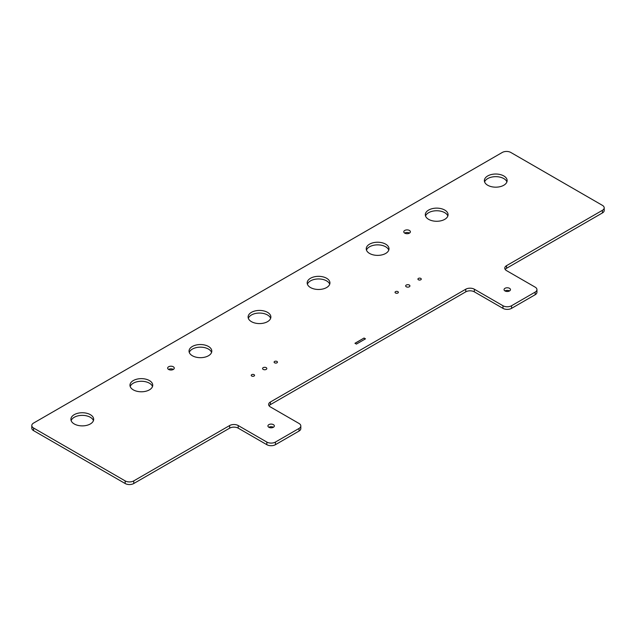 <?xml version="1.0" encoding="UTF-8"?>
<svg xmlns="http://www.w3.org/2000/svg" width="636" height="636" viewBox="0 0 636 636"><rect width="100%" height="100%" fill="white"/><g stroke="black" fill="none" stroke-linecap="round" stroke-linejoin="round"><path stroke-width="0.95" d="M502.965 305.741A6.074 3.506 0 0 0 511.551 305.741L535.162 292.107A6.074 3.506 0 0 0 536.943 289.626A6.074 3.506 0 0 0 535.162 287.146L506.542 270.626A6.074 3.506 180 0 1 504.761 268.146A6.074 3.506 180 0 1 506.542 265.665L602.419 210.309A6.074 3.506 0 0 0 604.2 207.837A6.074 3.506 0 0 0 602.419 205.356L510.835 152.473A6.074 3.506 0 0 0 502.249 152.473L33.581 423.059A6.074 3.506 0 0 0 31.8 425.54A6.074 3.506 0 0 0 33.581 428.02L125.165 480.896A6.074 3.506 0 0 0 133.751 480.896L229.636 425.54A6.074 3.506 180 0 1 238.222 425.54L266.842 442.068A6.074 3.506 0 0 0 275.428 442.068L299.039 428.433A6.074 3.506 0 0 0 300.82 425.953A6.074 3.506 0 0 0 299.039 423.473L270.419 406.953A6.074 3.506 180 0 1 268.638 404.472A6.074 3.506 180 0 1 270.419 401.992L465.759 289.213A6.074 3.506 180 0 1 474.345 289.213L502.965 305.741L502.965 308.365A6.074 3.506 180 0 0 511.551 308.365L535.162 294.73A6.074 3.506 180 0 0 536.943 292.258L536.943 289.626M326.602 287.552A11.384 6.575 0 0 0 329.941 282.901A11.384 6.575 0 0 0 322.913 276.835A11.384 6.575 0 0 0 310.503 278.258A11.384 6.575 0 0 0 307.172 282.901A11.384 6.575 0 0 0 314.2 288.975A11.384 6.575 0 0 0 326.602 287.552M385.67 253.454A11.384 6.575 0 0 0 389.001 248.803A11.384 6.575 0 0 0 381.982 242.729A11.384 6.575 0 0 0 369.572 244.152A11.384 6.575 0 0 0 366.241 248.803A11.384 6.575 0 0 0 373.268 254.877A11.384 6.575 0 0 0 385.67 253.454M444.739 219.348A11.384 6.575 0 0 0 448.07 214.698A11.384 6.575 0 0 0 441.042 208.632A11.384 6.575 0 0 0 428.64 210.055A11.384 6.575 0 0 0 425.301 214.698A11.384 6.575 0 0 0 432.329 220.772A11.384 6.575 0 0 0 444.739 219.348M503.807 185.243A11.384 6.575 0 0 0 507.138 180.6A11.384 6.575 0 0 0 500.111 174.526A11.384 6.575 0 0 0 487.709 175.949A11.384 6.575 0 0 0 484.37 180.6A11.384 6.575 0 0 0 491.397 186.674A11.384 6.575 0 0 0 503.807 185.243M90.336 423.958A11.384 6.575 0 0 0 93.675 419.315A11.384 6.575 0 0 0 86.647 413.241A11.384 6.575 0 0 0 74.237 414.664A11.384 6.575 0 0 0 70.906 419.315A11.384 6.575 0 0 0 77.934 425.381A11.384 6.575 0 0 0 90.336 423.958M149.404 389.86A11.384 6.575 0 0 0 152.735 385.209A11.384 6.575 0 0 0 145.708 379.135A11.384 6.575 0 0 0 133.306 380.567A11.384 6.575 0 0 0 129.967 385.209A11.384 6.575 0 0 0 136.994 391.283A11.384 6.575 0 0 0 149.404 389.86M208.473 355.755A11.384 6.575 0 0 0 211.804 351.112A11.384 6.575 0 0 0 204.776 345.038A11.384 6.575 0 0 0 192.374 346.461A11.384 6.575 0 0 0 189.035 351.112A11.384 6.575 0 0 0 196.063 357.178A11.384 6.575 0 0 0 208.473 355.755M267.541 321.657A11.384 6.575 0 0 0 270.872 317.006A11.384 6.575 0 0 0 263.845 310.932A11.384 6.575 0 0 0 251.435 312.356A11.384 6.575 0 0 0 248.104 317.006A11.384 6.575 0 0 0 255.131 323.08A11.384 6.575 0 0 0 267.541 321.657M273.408 427.265A3.212 1.852 0 0 0 274.347 425.953A3.212 1.852 0 0 0 272.359 424.236A3.212 1.852 0 0 0 268.861 424.641A3.212 1.852 0 0 0 267.923 425.953A3.212 1.852 0 0 0 269.903 427.67A3.212 1.852 0 0 0 273.408 427.265A3.212 1.852 0 0 0 268.861 427.265M509.531 290.938A3.212 1.852 0 0 0 510.47 289.626A3.212 1.852 0 0 0 508.49 287.917A3.212 1.852 0 0 0 504.984 288.315A3.212 1.852 0 0 0 504.046 289.626A3.212 1.852 0 0 0 506.025 291.344A3.212 1.852 0 0 0 509.531 290.938A3.212 1.852 0 0 0 504.992 290.938M173.294 369.468A3.307 1.908 0 0 0 174.264 368.117A3.307 1.908 0 0 0 172.221 366.352A3.307 1.908 0 0 0 168.62 366.765A3.307 1.908 0 0 0 167.658 368.117A3.307 1.908 0 0 0 169.693 369.882A3.307 1.908 0 0 0 173.294 369.468M409.417 233.142A3.307 1.908 0 0 0 410.387 231.79A3.307 1.908 0 0 0 408.344 230.033A3.307 1.908 0 0 0 404.75 230.447A3.307 1.908 0 0 0 403.781 231.79A3.307 1.908 0 0 0 405.816 233.555A3.307 1.908 0 0 0 409.417 233.142M274.601 362.806A1.67 0.962 180 0 1 274.116 362.13A1.67 0.962 180 0 1 275.142 361.24A1.67 0.962 180 0 1 276.962 361.447A1.67 0.962 180 0 1 277.455 362.13A1.67 0.962 180 0 1 276.421 363.021A1.67 0.962 180 0 1 274.601 362.806M395.528 292.997A1.67 0.962 180 0 1 395.036 292.314A1.67 0.962 180 0 1 396.069 291.423A1.67 0.962 180 0 1 397.89 291.63A1.67 0.962 180 0 1 398.375 292.314A1.67 0.962 180 0 1 397.349 293.204A1.67 0.962 180 0 1 395.528 292.997M409.298 285.039A2.123 1.224 0 0 0 406.984 284.777A2.123 1.224 0 0 0 405.673 285.914A2.123 1.224 0 0 0 406.293 286.78A2.123 1.224 0 0 0 408.614 287.043A2.123 1.224 0 0 0 409.926 285.914A2.123 1.224 0 0 0 409.298 285.039M266.198 367.664A2.123 1.224 0 0 0 263.876 367.401A2.123 1.224 0 0 0 262.565 368.53A2.123 1.224 0 0 0 263.193 369.397A2.123 1.224 0 0 0 265.506 369.667A2.123 1.224 0 0 0 266.818 368.53A2.123 1.224 0 0 0 266.198 367.664M356.391 344.092L365.477 338.853L364.046 338.026L354.96 343.273L356.391 344.092M254.066 374.668A1.67 0.962 0 0 0 252.246 374.453A1.67 0.962 0 0 0 251.22 375.343A1.67 0.962 0 0 0 251.705 376.027A1.67 0.962 0 0 0 253.525 376.242A1.67 0.962 0 0 0 254.559 375.343A1.67 0.962 0 0 0 254.066 374.668M420.786 278.409A1.67 0.962 0 0 0 418.965 278.202A1.67 0.962 0 0 0 417.932 279.093A1.67 0.962 0 0 0 418.424 279.776A1.67 0.962 0 0 0 420.245 279.983A1.67 0.962 0 0 0 421.271 279.093A1.67 0.962 0 0 0 420.786 278.409M604.2 207.837L604.2 210.46A6.074 3.506 180 0 1 602.419 212.941L506.542 268.297A6.074 3.506 0 0 0 505.207 269.457M33.581 428.02L33.581 430.644A6.074 3.506 180 0 1 31.8 428.163L31.8 425.54M33.581 430.644L125.165 483.527A6.074 3.506 180 0 0 133.751 483.527L229.636 428.163L229.636 425.54M275.428 442.068L275.428 444.691A6.074 3.506 180 0 1 266.842 444.691L238.222 428.163A6.074 3.506 0 0 0 229.636 428.163M275.428 444.691L299.039 431.057A6.074 3.506 180 0 0 300.82 428.577L300.82 425.953M502.965 308.365L474.345 291.845A6.074 3.506 0 0 0 465.759 291.845L270.419 404.623A6.074 3.506 0 0 0 269.084 405.784M329.71 284.22A11.384 6.575 0 0 0 321.832 279.236A11.384 6.575 0 0 0 310.503 280.881A11.384 6.575 0 0 0 307.403 284.22M388.779 250.115A11.384 6.575 0 0 0 380.9 245.138A11.384 6.575 0 0 0 369.572 246.784A11.384 6.575 0 0 0 366.463 250.115M447.839 216.017A11.384 6.575 0 0 0 439.969 211.033A11.384 6.575 0 0 0 428.64 212.678A11.384 6.575 0 0 0 425.532 216.017M506.908 181.912A11.384 6.575 0 0 0 499.029 176.935A11.384 6.575 0 0 0 487.709 178.581A11.384 6.575 0 0 0 484.6 181.912M93.444 420.627A11.384 6.575 0 0 0 85.566 415.642A11.384 6.575 0 0 0 74.237 417.296A11.384 6.575 0 0 0 71.137 420.627M152.505 386.521A11.384 6.575 0 0 0 144.634 381.544A11.384 6.575 0 0 0 133.306 383.19A11.384 6.575 0 0 0 130.197 386.521M211.573 352.424A11.384 6.575 0 0 0 203.703 347.439A11.384 6.575 0 0 0 192.374 349.085A11.384 6.575 0 0 0 189.266 352.424M270.642 318.318A11.384 6.575 0 0 0 262.763 313.341A11.384 6.575 0 0 0 251.435 314.987A11.384 6.575 0 0 0 248.334 318.318M173.358 369.429A3.307 1.908 0 0 0 168.62 369.397A3.307 1.908 0 0 0 168.564 369.429M409.481 233.11A3.307 1.908 0 0 0 404.75 233.07A3.307 1.908 0 0 0 404.687 233.11M364.046 338.026L355.063 343.329M365.366 338.909L364.046 338.145M511.551 305.741L511.551 308.365M535.162 292.107L535.162 294.73M506.542 268.297L506.542 265.665M602.419 210.309L602.419 212.941M125.165 480.896L125.165 483.527M133.751 480.896L133.751 483.527M238.222 428.163L238.222 425.54M266.842 442.068L266.842 444.691M299.039 428.433L299.039 431.057M270.419 404.623L270.419 401.992M465.759 291.845L465.759 289.213M474.345 291.845L474.345 289.213"/></g></svg>
